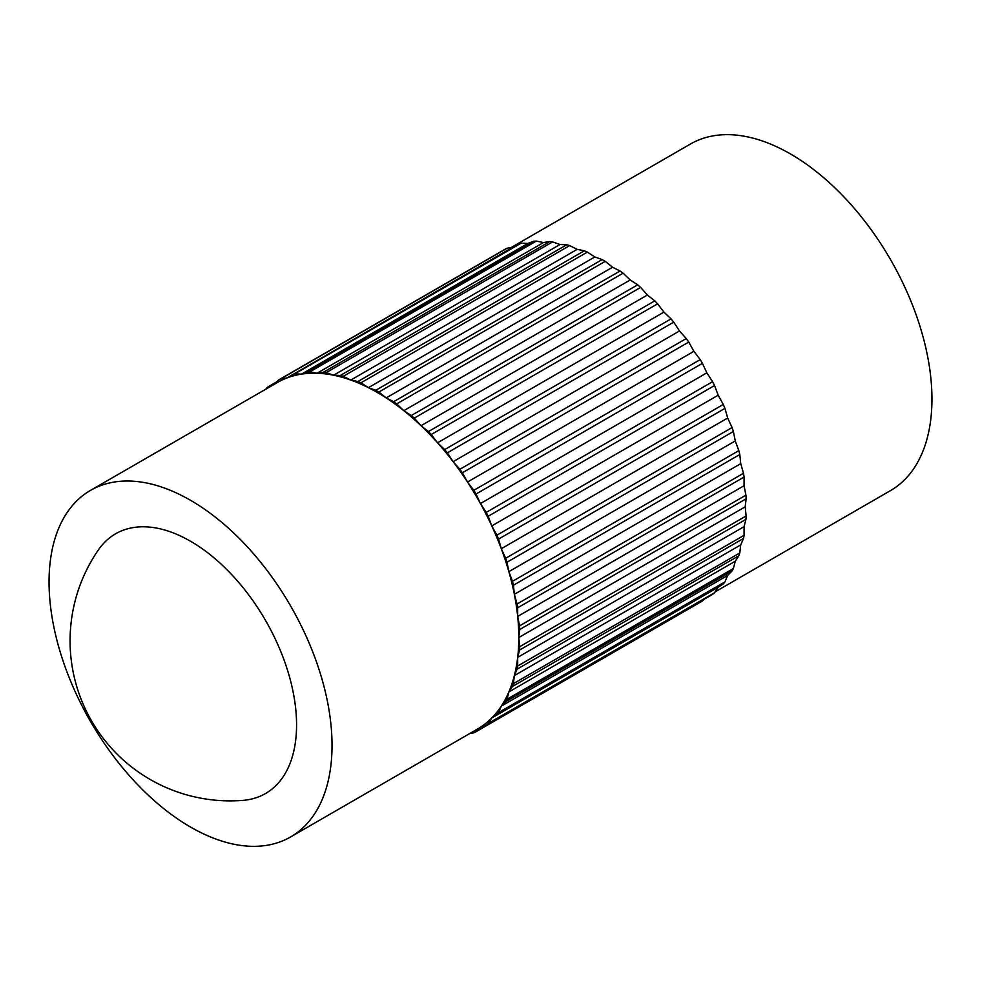 <?xml version="1.0" encoding="UTF-8"?>
<svg xmlns="http://www.w3.org/2000/svg" width="981" height="981" viewBox="0 0 981 981"><rect width="100%" height="100%" fill="white"/><g stroke="black" fill="none" stroke-linecap="round" stroke-linejoin="round"><path stroke-width="1.47" d="M511.076 247.568L690.416 144.035A200.099 115.525 60 0 1 844.604 197.635A200.099 115.525 60 0 1 931.95 399.009A200.099 115.525 60 0 1 890.503 490.61L715.149 591.85M49.05 581.991A200.099 115.525 60 0 1 90.497 490.39A200.099 115.525 60 0 1 244.686 544.001A200.099 115.525 60 0 1 332.032 745.364A200.099 115.525 60 0 1 290.584 836.965A200.099 115.525 60 0 1 136.396 783.365A200.099 115.525 60 0 1 49.05 581.991M90.497 490.39L277.255 382.565A200.099 115.525 60 0 1 287.114 377.893A200.099 115.525 60 0 1 301.498 374.129A200.099 115.525 60 0 1 317.059 373.234A200.099 115.525 60 0 1 333.589 375.22A200.099 115.525 60 0 1 350.793 380.064A200.099 115.525 60 0 1 368.427 387.667A200.099 115.525 60 0 1 386.195 397.918A200.099 115.525 60 0 1 403.816 410.671A200.099 115.525 60 0 1 421.033 425.705A200.099 115.525 60 0 1 437.551 442.799A200.099 115.525 60 0 1 453.124 461.671A200.099 115.525 60 0 1 467.496 482.039A200.099 115.525 60 0 1 480.445 503.56A200.099 115.525 60 0 1 491.775 525.902A200.099 115.525 60 0 1 501.291 548.722A200.099 115.525 60 0 1 508.857 571.653A200.099 115.525 60 0 1 514.351 594.339A200.099 115.525 60 0 1 517.686 616.424A200.099 115.525 60 0 1 518.802 637.54A200.099 115.525 60 0 1 517.686 657.368A200.099 115.525 60 0 1 514.351 675.602A200.099 115.525 60 0 1 508.857 691.948A200.099 115.525 60 0 1 501.291 706.148A200.099 115.525 60 0 1 491.775 717.969A200.099 115.525 60 0 1 480.445 727.24A200.099 115.525 60 0 1 477.355 729.141L290.584 836.965M296.569 724.898A149.958 86.573 60 0 1 243.043 800.361A160.075 160.075 0 0 1 98.419 549.863A149.958 86.573 60 0 1 217.696 561.009A149.958 86.573 60 0 1 296.569 724.898M704.186 599.219L702.433 600.997L476.043 731.691L480.445 727.24L486.22 725.057L712.598 594.363A201.694 116.457 60 0 0 714.548 592.757L488.17 723.463A201.694 116.457 60 0 1 486.22 725.057M469.924 733.432L473.823 732.819A201.694 116.457 60 0 0 476.043 731.691M488.17 723.463L491.775 717.969L496.901 714.622L723.291 583.928L718.166 587.263L714.548 592.757M498.544 712.586L501.291 706.148L505.693 701.685L732.084 570.991L727.681 575.442L724.922 581.892L498.544 712.586A201.694 116.457 60 0 1 496.901 714.622M507.005 699.245L508.857 691.948L512.474 686.455L738.852 555.749L735.247 561.242L733.383 568.539L507.005 699.245A201.694 116.457 60 0 1 505.693 701.685M513.419 683.634L514.351 675.602L517.11 669.152L743.5 538.459L740.741 544.896L739.797 552.941L513.419 683.634A201.694 116.457 60 0 1 512.474 686.455M517.686 666.013L517.686 657.368L519.55 650.072L745.928 519.366L744.064 526.674L744.064 535.319L517.686 666.013A201.694 116.457 60 0 1 517.11 669.152M519.734 646.663L518.802 637.54L519.734 629.508L746.124 498.802L745.18 506.834L746.124 515.957L519.734 646.663A201.694 116.457 60 0 1 519.55 650.072M519.55 625.866L517.686 616.424L517.686 607.779L744.064 477.073L744.064 485.718L745.928 495.172L519.55 625.866A201.694 116.457 60 0 1 519.734 629.508M517.11 603.977L514.351 594.339L513.419 585.228L739.797 454.522L740.741 463.645L743.5 473.271L517.11 603.977A201.694 116.457 60 0 1 517.686 607.779M512.474 581.316L508.857 571.653L507.005 562.211L733.383 431.505L735.247 440.96L738.852 450.622L512.474 581.316A201.694 116.457 60 0 1 513.419 585.228M505.693 558.263L501.291 548.722L498.544 539.096L724.922 408.39L727.681 418.029L732.084 427.557L505.693 558.263A201.694 116.457 60 0 1 507.005 562.211M496.901 535.172L491.775 525.902L488.17 516.251L714.548 385.545L718.166 395.208L723.291 404.466L496.901 535.172A201.694 116.457 60 0 1 498.544 539.096M486.22 512.401L480.445 503.56L476.043 494.019L702.433 363.326L706.835 372.854L712.598 381.695L486.22 512.401A201.694 116.457 60 0 1 488.17 516.251M473.823 490.316L467.496 482.039L462.37 472.768L688.76 342.075L693.886 351.333L700.201 359.61L473.823 490.316A201.694 116.457 60 0 1 476.043 494.019M459.893 469.274L453.124 461.671L447.348 452.83L673.739 322.136L679.502 330.977L686.283 338.568L459.893 469.274A201.694 116.457 60 0 1 462.37 472.768M444.675 449.58L437.551 442.799L431.235 434.522L657.613 303.816L663.941 312.105L671.053 318.886L444.675 449.58A201.694 116.457 60 0 1 447.348 452.83M428.39 431.579L421.033 425.705L414.252 418.114L640.642 287.421L647.411 295.011L654.768 300.873L428.39 431.579A201.694 116.457 60 0 1 431.235 434.522M411.297 415.527L403.816 410.671L396.704 403.89L623.082 273.184L630.207 279.965L637.675 284.833L411.297 415.527A201.694 116.457 60 0 1 414.252 418.114M393.663 401.695L386.195 397.918L378.838 392.057L605.216 261.351L612.573 267.224L620.053 270.989L393.663 401.695A201.694 116.457 60 0 1 396.704 403.89M375.784 390.291L368.427 387.667L360.947 382.811L587.337 252.105L594.805 256.961L602.162 259.585L375.784 390.291A201.694 116.457 60 0 1 378.838 392.057M357.918 381.499L350.793 380.064L343.325 376.287L569.703 245.581L577.184 249.358L584.296 250.793L357.918 381.499A201.694 116.457 60 0 1 360.947 382.811M340.358 375.453L333.589 375.22L326.232 372.596L552.61 241.902L559.967 244.527L566.748 244.747L340.358 375.453A201.694 116.457 60 0 1 343.325 376.287M323.387 372.253L317.059 373.234L309.947 371.799L536.325 241.093L543.449 242.54L549.765 241.559L323.387 372.253A201.694 116.457 60 0 1 326.232 372.596M307.261 371.958L301.498 374.129L294.717 373.908L521.107 243.202L527.876 243.435L533.652 241.252L307.261 371.958A201.694 116.457 60 0 1 309.947 371.799M521.107 243.202A201.694 116.457 60 0 0 518.63 243.852L287.114 377.893L280.799 378.874L507.177 248.181L512.597 247.335M292.24 374.546A201.694 116.457 60 0 1 294.717 373.908M507.177 248.181A201.694 116.457 60 0 0 504.957 249.309L278.567 380.003A201.694 116.457 60 0 1 280.799 378.874M278.567 380.003L274.422 384.196M273.589 384.675L268.402 386.637A201.694 116.457 60 0 0 266.452 388.243L265.851 389.15M718.166 587.263L491.775 717.969M724.922 581.892A201.694 116.457 60 0 1 723.291 583.928M727.681 575.442L501.291 706.148M733.383 568.539A201.694 116.457 60 0 1 732.084 570.991M735.247 561.242L508.857 691.948M739.797 552.941A201.694 116.457 60 0 1 738.852 555.749M740.741 544.896L514.351 675.602M744.064 535.319A201.694 116.457 60 0 1 743.5 538.459M744.064 526.674L517.686 657.368M746.124 515.957A201.694 116.457 60 0 1 745.928 519.366M745.18 506.834L518.802 637.54M745.928 495.172A201.694 116.457 60 0 1 746.124 498.802M744.064 485.718L517.686 616.424M743.5 473.271A201.694 116.457 60 0 1 744.064 477.073M740.741 463.645L514.351 594.339M738.852 450.622A201.694 116.457 60 0 1 739.797 454.522M735.247 440.96L508.857 571.653M732.084 427.557A201.694 116.457 60 0 1 733.383 431.505M727.681 418.029L501.291 548.722M723.291 404.466A201.694 116.457 60 0 1 724.922 408.39M718.166 395.208L491.775 525.902M712.598 381.695A201.694 116.457 60 0 1 714.548 385.545M706.835 372.854L480.445 503.56M700.201 359.61A201.694 116.457 60 0 1 702.433 363.326M693.886 351.333L467.496 482.039M686.283 338.568A201.694 116.457 60 0 1 688.76 342.075M679.502 330.977L453.124 461.671M671.053 318.886A201.694 116.457 60 0 1 673.739 322.136M663.941 312.105L437.551 442.799M654.768 300.873A201.694 116.457 60 0 1 657.613 303.816M647.411 295.011L421.033 425.705M637.675 284.833A201.694 116.457 60 0 1 640.642 287.421M630.207 279.965L403.816 410.671M620.053 270.989A201.694 116.457 60 0 1 623.082 273.184M612.573 267.224L386.195 397.918M602.162 259.585A201.694 116.457 60 0 1 605.216 261.351M594.805 256.961L368.427 387.667M584.296 250.793A201.694 116.457 60 0 1 587.337 252.105M577.184 249.358L350.793 380.064M566.748 244.747A201.694 116.457 60 0 1 569.703 245.581M559.967 244.527L333.589 375.22M549.765 241.559A201.694 116.457 60 0 1 552.61 241.902M543.449 242.54L317.059 373.234M533.652 241.252A201.694 116.457 60 0 1 536.325 241.093M527.876 243.435L301.498 374.129M268.402 386.637L276.814 381.781"/></g></svg>
